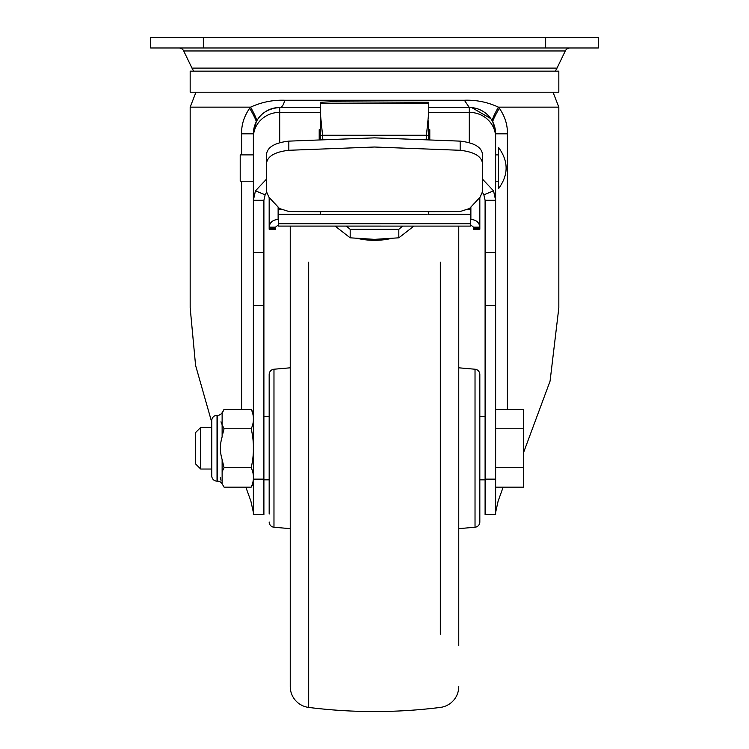 <?xml version="1.0" encoding="UTF-8"?>
<svg xmlns="http://www.w3.org/2000/svg" width="749" height="749" viewBox="0 0 749 749"><rect width="100%" height="100%" fill="white"/><g stroke="black" fill="none" stroke-linecap="round" stroke-linejoin="round"><path stroke-width="1.12" d="M598.32 37.45L150.68 37.45L150.68 47.983L598.32 47.983L598.32 37.45M555.159 71.155A18.435 18.435 0 0 0 557.022 68.103L565.289 50.96A5.271 5.271 0 0 1 570.026 47.983M565.289 50.96L183.711 50.96A5.271 5.271 0 0 0 178.974 47.983M557.022 68.103L191.978 68.103A18.435 18.435 0 0 0 193.841 71.155M558.829 71.155L190.171 71.155L190.171 92.221L558.829 92.221L558.829 71.155M471.102 107.556L469.295 107.491L464.389 100.244C476.242 99.823 487.58 102.117 498.403 107.144C493.975 115.046 491.971 119.728 492.402 121.188L492.589 121.553M523.542 452.63L550.075 381.119L558.829 307.783L558.829 107.144L498.403 107.144L499.302 108.193C504.957 116.357 507.653 124.896 507.382 133.828L507.382 409.31M253.368 416.154A11.853 11.853 0 0 0 251.196 409.31C254.192 415.779 254.192 422.267 251.196 428.774C254.192 441.713 254.192 454.68 251.196 467.685C254.192 474.164 254.192 480.643 251.196 487.15A11.853 11.853 0 0 0 253.368 480.306L253.368 479.135L263.901 479.135L263.901 514.591L253.368 514.591L253.368 133.828A26.337 26.337 0 0 1 279.705 107.491L279.705 107.491C268.694 108.418 260.989 112.987 256.598 121.188C256.991 119.793 254.988 115.112 250.597 107.144L190.171 107.144L190.171 307.783L195.583 365.409L211.77 422.342M241.618 133.828C241.347 124.924 244.034 116.376 249.698 108.193C254.239 116.226 256.411 120.795 256.224 121.918L253.377 133.828L241.618 133.828L241.618 154.893M253.368 133.828A26.337 26.337 0 0 1 279.705 107.491A10.533 5.168 90 0 0 284.611 100.244C272.851 99.851 261.513 102.154 250.597 107.144L249.698 108.193M503.159 487.15L498.151 501.015L495.632 512.382L495.632 487.15L523.542 487.15L523.542 409.31L495.632 409.31L495.632 320.544M495.613 132.994L495.492 131.159M495.464 130.878L492.776 121.918C492.599 120.804 494.771 116.235 499.302 108.193M253.368 320.553L253.368 416.088M253.368 480.399L253.368 512.382L250.849 501.015L245.841 487.15M495.632 305.592L495.632 514.591L485.099 514.591L485.099 252.319L495.632 252.319L495.632 305.592L485.099 305.592M428.746 107.491L469.295 107.491A26.337 26.337 0 0 1 495.632 133.828L495.632 252.319M492.393 121.188L491.681 119.962M490.773 118.585L471.739 107.603M253.368 252.319L263.901 252.319L263.901 305.592L253.368 305.592M495.632 428.774L523.542 428.774M495.632 467.685L523.542 467.685M482.459 179.086L493.563 190.883L495.632 200.292L485.099 200.292L485.099 252.319M253.368 137.479A26.337 25.11 0 0 1 279.705 112.369L279.705 107.491L320.254 107.491M263.901 252.319L263.901 200.292L253.368 200.292L255.437 190.873L266.541 179.086M263.901 479.135L263.901 305.592M253.368 154.893L240.204 154.893L240.204 181.221L253.368 181.221M498.572 147.516L498.263 188.598L498.572 147.516C508.627 161.213 508.627 174.901 498.572 188.598M485.099 200.292L483.854 194.777L493.563 190.883M482.44 192.343L483.854 194.777M319.205 139.22L319.205 129.699L320.254 129.699M428.746 129.699L429.795 129.699L429.795 139.22M220.964 421.827L222.125 424.702L222.125 413.373L224.063 409.31L251.196 409.31M220.337 477.45L220.983 480.24M222.125 413.373L222.125 412.671A5.271 5.271 0 0 1 217.556 415.311L217.032 415.311L217.032 481.148A5.271 5.271 0 0 1 211.77 475.877L211.77 420.582A5.271 5.271 0 0 1 217.032 415.311M222.125 483.788L224.063 487.15L222.125 483.788A5.271 5.271 0 0 0 217.556 481.148L217.556 415.311M222.79 433.699L224.063 428.774L251.196 428.774M224.063 487.15L251.196 487.15M222.125 483.086L222.125 471.758L224.063 467.685L251.196 467.685M224.063 467.685L222.125 459.558C219.832 452.003 219.832 444.457 222.125 436.901L222.125 424.702L224.063 428.774M255.437 190.873L265.146 194.777L266.56 192.343M265.146 194.777L263.901 200.292M485.099 416.631L479.828 416.631L479.828 374.481L479.828 521.978L479.828 411.37M269.172 514.057L269.172 374.481A5.271 5.271 0 0 1 273.975 369.229L290.238 367.806M278.385 224.887L275.492 227.172L269.172 227.172C269.706 222.462 272.683 219.878 278.122 219.42L278.122 207.061M470.878 207.061L470.878 219.42C476.317 219.878 479.294 222.462 479.828 227.172L473.508 227.172L470.615 224.887M211.77 427.426L200.704 427.426L200.704 469.033L211.77 469.033M200.704 427.426L195.442 432.697L195.442 463.762L200.704 469.033M479.828 521.978A5.271 5.271 0 0 1 475.025 527.23L475.025 369.229A5.271 5.271 0 0 1 479.828 374.481M320.516 211.574L320.516 214.354L278.385 214.364L278.385 226.086L470.615 226.095L470.615 214.364L428.484 214.364L428.484 211.574M269.172 227.172L269.172 197.474L269.172 229.297L275.492 229.297L275.492 228.22L269.172 228.22M473.508 227.172L473.508 229.297L479.828 229.297L479.828 197.474M269.172 521.978A5.271 5.271 0 0 0 273.975 527.23L273.975 369.229M346.422 226.095L350.176 229.344L398.824 229.344L402.578 226.095M275.492 227.172L275.492 228.22M470.615 214.195L470.615 207.342M278.385 207.342L278.385 214.195M479.828 225.065L479.828 227.172M398.824 229.344L398.824 237.817L374.5 239.362L350.176 237.817L350.176 229.344M358.537 238.641A39.5 19.746 0 0 0 374.5 240.326A39.5 19.746 0 0 0 390.463 238.641M413.925 226.095L398.824 237.817M350.176 237.817L335.075 226.095M427.164 211.555L321.836 211.555M321.836 211.695L289.077 211.574L279.517 208.55L268.966 197.249L266.541 191.8L266.541 163.151C267.599 156.167 275.023 151.878 288.833 150.287L374.5 147.019L460.167 150.287C473.977 151.878 481.401 156.167 482.459 163.151L482.459 191.8L480.034 197.249L469.483 208.55L459.923 211.574L427.164 211.695M482.459 182.644L482.459 153.994C481.401 147.01 473.977 142.722 460.167 141.13L374.5 137.863L288.833 141.13C275.023 142.722 267.599 147.01 266.541 153.994L266.541 163.151M266.541 182.644L266.541 153.994M428.746 120.87L428.568 139.164M320.254 118.501L320.254 122.452M428.746 130.129L428.746 136.346M320.254 136.346L320.254 135.307M458.762 645.666L458.762 226.095L458.762 645.666M440.328 262.216L440.328 634.244M290.238 226.095L290.238 686.515A21.066 21.066 0 0 0 308.672 707.421A526.641 526.641 0 0 0 440.328 707.421A21.066 21.066 0 0 0 458.762 686.515M428.746 135.4L426.453 135.269L428.746 112.5L428.746 102.285L330.786 101.827L320.254 102.285L320.432 139.164M320.254 133.556L320.254 129.811M308.672 707.421L308.672 262.216M320.254 112.5L322.547 135.269L320.254 135.4M284.611 100.244L464.389 100.244M241.618 409.31L241.618 181.221M495.623 133.828L507.382 133.828M495.632 137.479A26.337 25.11 180 0 0 469.295 112.369L469.295 107.491A26.337 26.337 0 0 1 495.632 133.828M495.632 479.135L485.099 479.135M428.746 112.369L469.295 112.369L469.295 142.722M279.705 142.722L279.705 112.369L320.254 112.369M222.125 459.558L222.125 471.758M470.615 223.792L278.385 223.792M473.508 228.22L479.828 228.22M545.656 37.45L545.656 47.983M203.344 37.45L203.344 47.983M280.416 209.327L278.385 209.327M470.615 209.327L468.584 209.327M288.833 141.13L288.833 150.287M460.167 141.13L460.167 150.287M322.791 139.052L322.547 135.269L426.453 135.269L426.209 139.052M428.746 103.484L320.254 103.484M558.829 107.144L553.034 92.221M190.171 107.144L195.966 92.221M495.632 154.893L498.263 154.893M469.295 107.491L470.971 107.547M471.786 107.613L472.376 107.678M474.051 107.922L474.847 108.081M483.133 111.423L484.5 112.322M491.747 120.074L492.402 121.188M279.452 107.491L278.113 107.538M277.392 107.594L276.559 107.678M274.92 107.931L274.04 108.109M265.932 111.386L264.238 112.509M258.705 117.939L258.171 118.67M257.169 120.205L256.598 121.188M495.632 181.221L498.263 181.221M269.172 416.631L263.901 416.631M485.099 479.828L479.828 479.828M269.172 479.828L263.901 479.828M222.125 412.671L224.063 409.31M217.556 481.148L217.032 481.148M191.978 68.103L183.711 50.96M475.025 369.229L458.762 367.806M475.025 527.23L458.762 528.654M273.975 527.23L290.238 528.654M427.164 214.448L321.836 214.448"/></g></svg>
